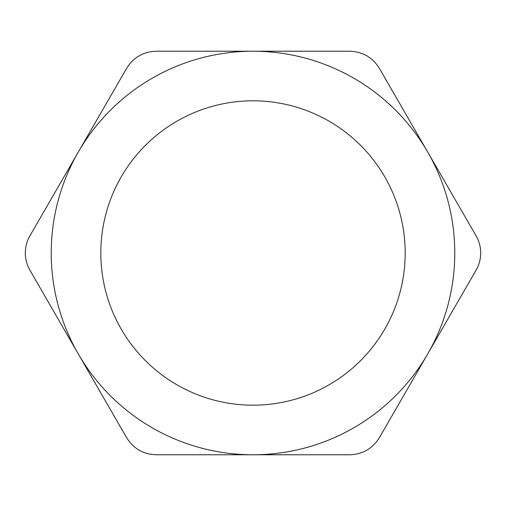 <?xml version="1.0" encoding="UTF-8"?>
<svg xmlns="http://www.w3.org/2000/svg" width="506" height="506" viewBox="0 0 506 506"><rect width="100%" height="100%" fill="white"/><g stroke="black" fill="none" stroke-linecap="round" stroke-linejoin="round"><path stroke-width="0.76" d="M100.814 253A152.186 152.186 0 0 0 253 405.186A152.186 152.186 0 0 0 405.186 253A152.186 152.186 0 0 0 253 100.814A152.186 152.186 0 0 0 100.814 253M25.3 253C25.344 259.167 26.875 264.866 29.879 270.103L126.633 437.677C133.439 448.62 143.312 454.318 156.253 454.774L349.747 454.774C362.625 454.35 372.498 448.651 379.367 437.677L476.121 270.103C479.119 264.885 480.649 259.186 480.7 253C480.656 246.833 479.125 241.134 476.121 235.897L379.367 68.323C372.561 57.38 362.688 51.682 349.747 51.226L156.253 51.226C143.375 51.65 133.502 57.349 126.633 68.323L29.879 235.897C26.881 241.115 25.351 246.814 25.3 253M454.774 253A201.774 201.774 0 0 0 78.259 152.11A201.774 201.774 0 0 0 253 454.774A201.774 201.774 0 0 0 454.774 253"/></g></svg>

